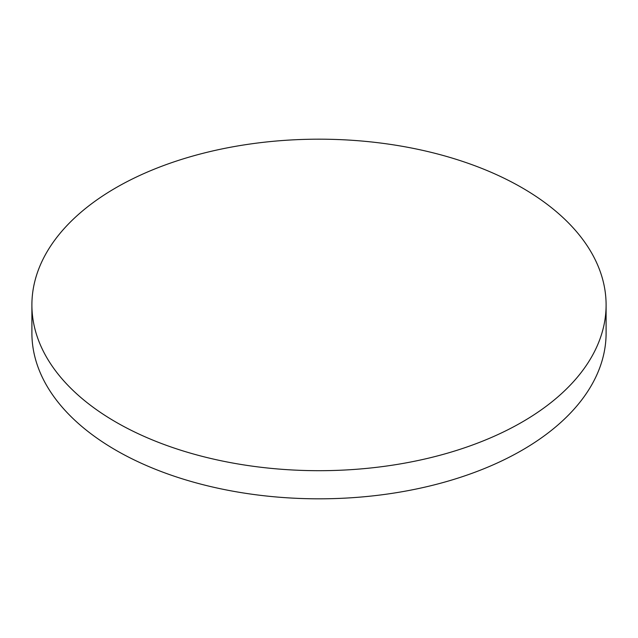 <?xml version="1.0" encoding="UTF-8"?>
<svg xmlns="http://www.w3.org/2000/svg" width="638" height="638" viewBox="0 0 638 638"><rect width="100%" height="100%" fill="white"/><g stroke="black" fill="none" stroke-linecap="round" stroke-linejoin="round"><path stroke-width="0.96" d="M115.988 422.141A287.1 165.752 0 0 0 428.872 458.076A287.1 165.752 0 0 0 606.1 304.932A287.1 165.752 0 0 0 522.012 187.732A287.1 165.752 0 0 0 209.128 151.796A287.1 165.752 0 0 0 31.9 304.932A287.1 165.752 0 0 0 115.988 422.141M31.9 304.932L31.9 333.068A287.1 165.752 0 0 0 115.988 450.269A287.1 165.752 0 0 0 428.872 486.204A287.1 165.752 0 0 0 606.1 333.068L606.1 304.932"/></g></svg>
